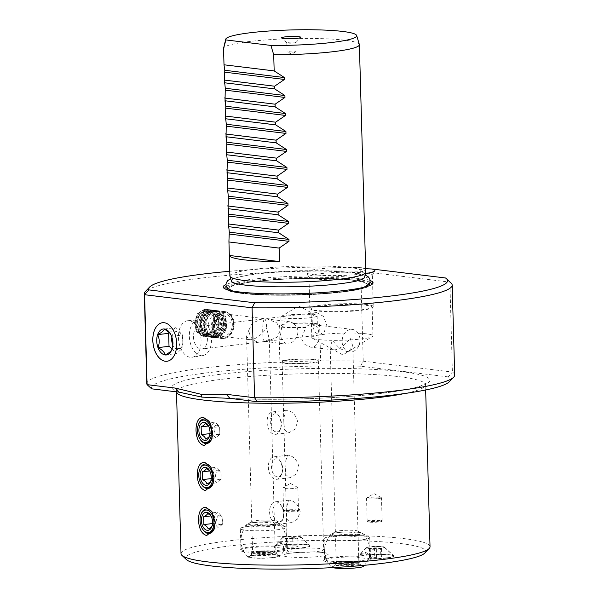 <?xml version="1.0" encoding="UTF-8"?>
<svg xmlns="http://www.w3.org/2000/svg" width="599" height="599" viewBox="0 0 599 599"><rect width="100%" height="100%" fill="white"/><g stroke="black" fill="none" stroke-linecap="round" stroke-linejoin="round"><path stroke-width="0.45" stroke-dasharray="3 2.25" d="M274.934 546.071C280.422 540.605 284.083 541.054 285.91 547.411L287.183 548.437A18.12 2.111 178.4 0 0 303.191 547.621A18.12 2.111 178.4 0 0 310.02 545.509A18.12 2.111 178.4 0 0 298.991 544.117A18.12 2.111 178.4 0 0 280.901 544.903A18.12 2.111 178.4 0 0 274.05 546.52A18.12 2.111 178.4 0 0 273.945 546.82L274.934 546.071A22.874 2.666 -1.6 0 0 249.761 546.992A22.874 2.666 178.4 0 0 241.112 549.028L240.244 549.942A23.78 2.778 -1.6 0 0 263.934 552.383A23.78 2.778 -1.6 0 0 287.453 548.624A23.78 2.778 -1.6 0 0 287.183 548.437M240.386 528.662A22.874 2.666 178.4 0 0 253.257 530.699A22.874 2.666 178.4 0 0 277.322 529.741A22.874 2.666 -1.6 0 0 286.12 527.39A22.874 2.666 -1.6 0 0 285.626 526.858A22.874 2.666 -1.6 0 0 249.177 526.311A22.874 2.666 178.4 0 0 240.85 528.108A22.874 2.666 178.4 0 0 240.386 528.662L240.963 549.35A22.874 2.666 178.4 0 1 241.112 549.028M240.963 549.35A22.874 2.666 178.4 0 0 253.841 551.387A22.874 2.666 178.4 0 0 277.899 550.429A22.874 2.666 -1.6 0 0 286.696 548.07A22.874 2.666 -1.6 0 0 286.524 547.763A22.874 2.666 -1.6 0 0 285.91 547.411M297.366 537.947A9.06 1.056 178.4 0 1 284.66 538.119A9.06 1.056 178.4 0 1 282.735 537.52A9.06 1.056 178.4 0 1 282.795 537.393A9.06 1.056 178.4 0 1 286.225 536.592A9.06 1.056 178.4 0 1 298.931 536.419A9.06 1.056 178.4 0 1 300.78 536.891A9.06 1.056 178.4 0 1 300.848 537.018A9.06 1.056 178.4 0 1 297.366 537.947M282.803 537.625A9.06 1.056 -1.6 0 1 289.347 536.547A9.06 1.056 -1.6 0 1 298.938 536.644A9.06 1.056 178.4 0 1 300.788 537.116A9.06 1.056 178.4 0 1 300.855 537.243A9.06 1.056 178.4 0 1 294.76 538.411A9.06 1.056 178.4 0 1 284.667 538.344A9.06 1.056 -1.6 0 1 282.743 537.745A9.06 1.056 -1.6 0 1 282.803 537.625L274.057 546.745A18.12 2.111 -1.6 0 0 274.484 547.486C277.434 544.528 279.651 543.158 281.133 543.39C282.863 543.555 283.664 545.292 283.522 548.587A20.576 2.403 178.4 0 0 280.07 547.913A20.576 2.403 178.4 0 0 274.484 547.486M424.848 553.027A120.025 14.002 -1.6 0 0 400.222 543.48A120.025 14.002 -1.6 0 0 259.816 543.023A120.025 14.002 -1.6 0 0 186.551 559.683M273.945 546.82A23.78 2.778 -1.6 0 0 240.244 549.942M386.789 557.819A18.12 2.111 -1.6 0 0 393.625 555.707A18.12 2.111 -1.6 0 0 382.589 554.315A18.12 2.111 -1.6 0 0 364.499 555.101A18.12 2.111 -1.6 0 0 357.655 556.711A18.12 2.111 -1.6 0 0 357.543 557.018A23.78 2.778 -1.6 0 0 323.842 560.14A23.78 2.778 -1.6 0 0 347.532 562.581A23.78 2.778 -1.6 0 0 371.051 558.822A23.78 2.778 -1.6 0 0 370.781 558.627A18.12 2.111 -1.6 0 0 386.789 557.819M430.037 546.737A124.555 14.533 -1.6 0 0 403.659 538.561A124.555 14.533 -1.6 0 0 264.818 537.595A124.555 14.533 -1.6 0 0 181.018 553.686M198.613 424.099A12.339 7.51 -96.8 0 0 197.677 430.352A12.339 7.51 -96.8 0 0 200.478 439.823M211.754 438.895A12.339 7.51 -96.8 0 0 211.926 438.461A12.339 7.51 -96.8 0 0 212.862 432.208A12.339 7.51 -96.8 0 0 210.062 422.737A12.339 7.51 -96.8 0 0 209.755 422.302M209.553 436.042L209.493 427.873L208.445 425.867M219.818 434.462L215.745 437.847L211.462 433.444L211.237 425.657L215.311 422.273L219.601 426.675L219.818 434.462L209.71 435.668M205.644 439.052L215.745 437.847M216.823 425.215A4.71 2.868 83.2 0 1 219.855 430.247A4.71 2.868 83.2 0 1 217.085 434.567A4.71 2.868 83.2 0 1 214.06 429.535A4.71 2.868 83.2 0 1 216.823 425.215M210.002 433.616L211.462 433.444M208.504 425.979L211.237 425.657M205.202 423.471L215.311 422.273M209.493 427.873L219.601 426.675M199.871 469.062A12.339 7.51 -96.8 0 0 198.935 475.321A12.339 7.51 -96.8 0 0 201.736 484.786M213.012 483.865A12.339 7.51 -96.8 0 0 213.184 483.43A12.339 7.51 -96.8 0 0 214.12 477.171A12.339 7.51 -96.8 0 0 211.32 467.707A12.339 7.51 -96.8 0 0 211.013 467.265M210.811 481.012L210.751 472.843L209.702 470.829M221.076 479.432L217.003 482.816L212.712 478.414L212.495 470.627L216.568 467.242L220.859 471.645L221.076 479.432L210.968 480.63M206.895 484.014L217.003 482.816M218.081 470.185A4.71 2.868 83.2 0 1 221.106 475.209A4.71 2.868 83.2 0 1 218.343 479.529A4.71 2.868 83.2 0 1 215.318 474.505A4.71 2.868 83.2 0 1 218.081 470.185M211.252 478.586L212.712 478.414M209.762 470.949L212.495 470.627M206.46 468.44L216.568 467.242M210.751 472.843L220.859 471.645M201.122 514.032A12.339 7.51 -96.8 0 0 200.186 520.284A12.339 7.51 -96.8 0 0 202.994 529.756M214.27 528.835A12.339 7.51 -96.8 0 0 214.442 528.393A12.339 7.51 -96.8 0 0 215.378 522.141A12.339 7.51 -96.8 0 0 212.57 512.669A12.339 7.51 -96.8 0 0 212.271 512.235M212.068 525.974L212.009 517.813L210.953 515.799M222.334 524.402L218.261 527.786L213.97 523.376L213.753 515.589L217.826 512.205L222.117 516.608L222.334 524.402L212.226 525.6M208.153 528.984L218.261 527.786M219.339 515.155A4.71 2.868 83.2 0 1 222.364 520.179A4.71 2.868 83.2 0 1 219.601 524.499A4.71 2.868 83.2 0 1 216.576 519.475A4.71 2.868 83.2 0 1 219.339 515.155M212.51 523.556L213.97 523.376M211.02 515.919L213.753 515.589M207.718 513.403L217.826 512.205M212.009 517.813L222.117 516.608M449.317 381.735A149.465 17.438 -1.6 0 0 448.254 376.898L452.395 372.069L363.226 361.19A153.995 17.97 -1.6 0 0 146.815 383.637M365.63 268.704L357.723 267.266L360.71 271.257L363.226 361.19L360.486 366.199L448.254 376.898M360.486 366.199A149.465 17.438 -1.6 0 0 151.659 388.826M454.693 375.041A153.995 17.97 -1.6 0 0 452.395 372.069L449.886 282.129L445.491 277.973M178.442 337.634A18.404 11.201 -96.8 0 0 192.204 357.259A18.404 11.201 -96.8 0 0 201.092 340.397A18.404 11.201 -96.8 0 0 187.861 320.712A18.404 11.201 -96.8 0 0 178.442 337.634M198.576 319.866A17.985 10.947 83.2 0 0 189.374 336.398A17.985 10.947 -96.8 0 0 202.814 355.574A17.985 10.947 -96.8 0 0 211.499 339.101A17.985 10.947 83.2 0 0 198.576 319.866L187.861 320.712M167.316 361.212L167.353 361.204A19.4 11.808 -96.8 0 0 167.353 361.204A19.4 11.808 -96.8 0 0 176.72 343.437A19.4 11.808 -96.8 0 0 162.778 322.689A19.4 11.808 -96.8 0 0 162.763 322.696M193.47 336.9A11.321 6.896 -96.8 0 0 201.773 348.992A11.321 6.896 -96.8 0 0 207.404 338.6A11.321 6.896 -96.8 0 0 199.1 326.507A11.321 6.896 -96.8 0 0 193.47 336.9M264.354 318.878C263.163 320.824 262.617 325.205 262.714 332.033C262.894 338.195 263.65 341.31 264.983 341.363C255.721 343.721 250.315 340.045 248.78 330.334L252.389 322.973L262.018 319.035L264.354 318.878C265.679 318.938 266.435 322.045 266.622 328.215L269.31 339.319L264.983 341.363L267.311 341.213L276.948 337.267L280.557 329.914L276.768 322.846L267.349 319.042L224.797 313.854A11.321 8.888 -83 0 1 232.337 325.1A11.321 8.888 -83 0 1 223.741 336.331A11.321 8.888 -83 0 1 222.057 336.331A11.321 8.888 -83 0 1 214.517 325.085A11.321 8.888 -83 0 1 223.113 313.854A11.321 8.888 -83 0 1 224.797 313.854M312.588 322.756L314.235 331.674L319.207 335.051L324.486 331.404L326.522 324.456L323.363 316.332L316.542 312.558L313.232 316.002L312.588 322.756M285.656 344.088L287.273 344.081C296.228 343.347 302.997 328.784 292.776 323.303L294.266 323.482L289.804 321.783L288.037 321.768L283.567 324.755L282.077 324.568L280.31 336.413L285.656 344.088L264.983 341.363M248.78 330.334L246.571 336.481L249.483 339.678L251.048 339.663C256.028 338.974 261.224 335.163 266.622 328.215M350.22 338.413L352.811 346.042L348.581 351.561L346.769 351.546L339.626 348.408L332.378 340.531L330.176 346.679L333.089 349.876L334.646 349.861C339.611 349.187 344.807 345.368 350.22 338.413M314.932 326.006L316.422 326.185C320.435 330.918 320.068 346.267 312.356 347.143L310.596 347.135L304.898 344.432L301.349 338.967L305.722 327.458L304.232 327.271L310.334 324.486L311.937 324.478L314.932 326.006A18.12 2.111 -1.6 0 0 317.358 324.875A18.12 2.111 -1.6 0 0 313.524 323.685A18.12 2.111 178.4 0 0 294.266 323.482M349.681 351.898A11.321 8.888 97 0 1 342.141 340.651A11.321 8.888 97 0 1 350.737 329.42A11.321 8.888 -83 0 1 352.422 329.42A11.321 8.888 -83 0 1 359.962 340.666A11.321 8.888 -83 0 1 351.366 351.898A11.321 8.888 97 0 1 349.681 351.898L346.769 351.546M322.756 305.842A30.571 3.564 -1.6 0 0 311.008 308.987A30.571 3.564 -1.6 0 0 311.615 309.668A30.571 3.564 -1.6 0 0 360.381 310.432A30.571 3.564 -1.6 0 0 371.56 307.998A30.571 3.564 -1.6 0 0 372.129 307.28A30.571 3.564 -1.6 0 0 354.922 304.554A30.571 3.564 -1.6 0 0 322.756 305.842M312.416 338.225L342.875 354.922L372.353 336.548A30.571 3.564 -1.6 0 1 361.175 338.982A30.571 3.564 178.4 0 1 312.416 338.225A30.571 3.564 178.4 0 1 311.802 337.544A30.571 3.564 178.4 0 1 323.557 334.392A30.571 3.564 -1.6 0 1 355.724 333.111A30.571 3.564 -1.6 0 1 372.93 335.837L372.129 307.28M371.56 307.998L372.653 307.317A31.702 3.699 -1.6 0 1 361.055 309.84A31.702 3.699 178.4 0 1 310.492 309.054A31.702 3.699 178.4 0 1 309.855 308.343A31.702 3.699 178.4 0 1 322.045 305.078A31.702 3.699 -1.6 0 1 355.402 303.753A31.702 3.699 -1.6 0 1 373.244 306.576L372.361 275.098A31.702 3.699 -1.6 0 0 367.337 273.249M372.653 307.317A31.702 3.699 -1.6 0 0 373.244 306.576M372.353 336.548A30.571 3.564 -1.6 0 0 372.93 335.837M309.855 308.343L308.979 276.873A31.702 3.699 178.4 0 0 309.054 277.12A31.702 3.699 178.4 0 0 327.795 279.718A31.702 3.699 178.4 0 0 360.179 278.363A31.702 3.699 -1.6 0 0 372.301 275.353A31.702 3.699 -1.6 0 0 372.361 275.098M365.577 273.009A31.702 3.699 -1.6 0 0 321.161 273.608A31.702 3.699 178.4 0 0 308.979 276.873M361.631 267.746A34.323 4.006 -1.6 0 0 319.432 268.914A34.323 4.006 -1.6 0 0 306.321 272.717A34.323 4.006 -1.6 0 0 326.605 275.533A34.323 4.006 -1.6 0 0 361.661 274.065A34.323 4.006 -1.6 0 0 365.442 273.556M357.723 267.266A149.465 17.438 -1.6 0 0 229.769 271.28M370.175 280.519A74.957 8.745 -1.6 0 0 357.176 277.899A74.957 8.745 178.4 0 0 283.544 276.731A74.957 8.745 178.4 0 0 225.928 284.547M243.598 283.252C268.509 278.46 327.219 276.813 352.407 280.205A68.84 8.034 178.4 0 1 352.459 280.212A68.84 8.034 178.4 0 1 350.827 290.365A68.84 8.034 178.4 0 1 340.524 291.81A68.84 8.034 178.4 0 1 245.8 293.3A68.84 8.034 178.4 0 1 243.928 293.083A68.84 8.034 178.4 0 1 243.598 283.252A68.84 8.034 178.4 0 1 255.81 281.478A68.84 8.034 178.4 0 1 352.407 280.205L352.459 280.212M231.394 281.096A66.624 7.772 178.4 0 1 256.964 273.99A66.624 7.772 178.4 0 1 350.445 272.755A66.624 7.772 178.4 0 1 364.529 277.374M361.676 279.493A66.624 7.772 178.4 0 1 338.944 283.986A66.624 7.772 178.4 0 1 245.463 285.221A66.624 7.772 178.4 0 1 234.486 283.095M229.904 276.012A67.942 7.929 178.4 0 1 275.607 267.236A67.942 7.929 178.4 0 1 351.343 267.76A67.942 7.929 -1.6 0 1 365.734 272.216M359.333 44.438A67.942 7.929 -1.6 0 0 344.987 40.23A67.942 7.929 178.4 0 0 270.269 39.631A67.942 7.929 178.4 0 0 223.577 48.227M295.876 42.522A4.53 0.532 -1.6 0 1 295.846 42.589A4.53 0.532 -1.6 0 1 292.574 43.128A4.53 0.532 -1.6 0 1 287.782 43.076A4.53 0.532 178.4 0 1 286.854 42.836A4.53 0.532 178.4 0 1 286.824 42.776A4.53 0.532 178.4 0 1 289.871 42.192A4.53 0.532 178.4 0 1 294.918 42.222A4.53 0.532 -1.6 0 1 295.876 42.522L296.131 51.507A4.53 0.532 -1.6 0 0 295.172 51.207A4.53 0.532 178.4 0 0 290.118 51.17A4.53 0.532 178.4 0 0 287.078 51.761A4.53 0.532 178.4 0 0 287.176 51.866A4.53 0.532 178.4 0 0 288.037 52.053A4.53 0.532 -1.6 0 0 292.634 52.12A4.53 0.532 -1.6 0 0 296.041 51.619A4.53 0.532 -1.6 0 0 296.131 51.507M451.054 283.028A153.995 17.97 -1.6 0 0 449.886 282.129L360.71 271.257A153.995 17.97 -1.6 0 0 145.31 291.563M204.379 309.324L197.445 313.704L194.428 322.846L196.652 331.951L203.121 336.309L205.128 336.309L212.398 331.966L215.812 322.876L213.326 313.734L206.415 309.331L204.379 309.324M205.494 309.458A13.59 10.662 -83 0 1 207.516 309.466A13.59 10.662 -83 0 1 216.561 322.958A13.59 10.662 -83 0 1 206.243 336.443A13.59 10.662 -83 0 1 204.222 336.436A13.59 10.662 -83 0 1 195.177 322.943A13.59 10.662 -83 0 1 205.494 309.458M204.963 310.289A12.684 9.951 -83 0 1 215.303 321.7A12.684 9.951 -83 0 1 205.659 335.477A12.684 9.951 -83 0 1 195.319 324.066A12.684 9.951 -83 0 1 204.963 310.289M205.637 334.549A11.755 9.225 -83 0 1 196.053 323.984A11.755 9.225 -83 0 1 204.985 311.218A11.755 9.225 97 0 1 214.569 321.783A11.755 9.225 97 0 1 205.637 334.549M206.954 311.697A11.299 8.865 97 0 1 214.479 322.928A11.299 8.865 97 0 1 205.906 334.137A11.299 8.865 -83 0 1 204.222 334.137A11.299 8.865 -83 0 1 196.697 322.906A11.299 8.865 -83 0 1 205.277 311.697A11.299 8.865 97 0 1 206.954 311.697L210.751 312.161A11.299 8.865 97 0 0 209.066 312.161A11.299 8.865 -83 0 0 200.485 323.37A11.299 8.865 -83 0 0 208.01 334.594A11.299 8.865 -83 0 0 209.695 334.601A11.299 8.865 97 0 0 218.276 323.385A11.299 8.865 97 0 0 210.751 312.161M209.373 312.992A10.497 8.236 97 0 0 206.565 313.951A10.497 8.236 97 0 0 204.386 331.853A10.497 8.236 97 0 0 209.957 333.838A10.497 8.236 97 0 0 217.939 322.434A10.497 8.236 97 0 0 209.373 312.992M292.776 323.303A20.381 2.381 178.4 0 1 315.306 323.467A20.381 2.381 -1.6 0 1 319.626 324.808L320.63 360.785A20.381 2.381 -1.6 0 0 316.309 359.445A20.381 2.381 178.4 0 0 293.592 359.288A20.381 2.381 178.4 0 0 279.883 361.923A20.381 2.381 178.4 0 0 284.196 363.256A20.381 2.381 -1.6 0 0 306.913 363.413A20.381 2.381 -1.6 0 0 320.63 360.785M305.722 327.458A20.381 2.381 -1.6 0 1 283.192 327.286A20.381 2.381 178.4 0 1 278.872 325.946A20.381 2.381 178.4 0 1 282.077 324.568M316.422 326.185A20.381 2.381 -1.6 0 0 319.626 324.808M280.886 316.893A18.12 2.111 178.4 0 1 281.253 316.452L298.706 305.999L316.714 315.456A18.12 2.111 -1.6 0 1 317.111 315.875A18.12 2.111 -1.6 0 1 304.921 318.219A18.12 2.111 -1.6 0 1 284.727 318.076A18.12 2.111 178.4 0 1 280.886 316.893L281.141 325.886A18.12 2.111 178.4 0 0 284.974 327.069A18.12 2.111 -1.6 0 0 304.232 327.271M281.141 325.886A18.12 2.111 178.4 0 1 283.567 324.755M282.144 361.856A18.12 2.111 178.4 0 0 285.978 363.046A18.12 2.111 -1.6 0 0 306.179 363.189A18.12 2.111 -1.6 0 0 318.361 360.845A18.12 2.111 -1.6 0 0 314.527 359.655A18.12 2.111 178.4 0 0 294.334 359.512A18.12 2.111 178.4 0 0 282.144 361.856L283.836 422.512L284.585 429.453L287.924 432.748L289.01 432.74L294.828 429.251L297.71 421.981C296.011 415.272 292.537 411.363 287.295 410.263L286.337 410.248L283.716 418.117M298.968 466.95C297.269 460.234 293.795 456.326 288.553 455.225L287.595 455.218L284.974 463.079L285.843 474.423L289.182 477.71L290.26 477.71L296.086 474.213L298.968 466.95M300.226 511.913C298.519 505.204 295.052 501.296 289.811 500.195L288.853 500.187L286.225 508.049L287.101 519.385L290.44 522.68L291.518 522.672L297.336 519.183L300.226 511.913M269.595 512.197A11.321 6.896 -96.8 0 0 276.88 524.29A11.321 6.896 -96.8 0 0 277.899 524.29A11.321 6.896 -96.8 0 0 282.676 519.633A11.321 6.896 -96.8 0 0 283.529 513.897A11.321 6.896 -96.8 0 0 280.961 505.212A11.321 6.896 -96.8 0 0 276.251 501.805A11.321 6.896 -96.8 0 0 275.233 501.805A11.321 6.896 -96.8 0 0 269.595 512.197M278.602 521.826A9.06 5.511 83.2 0 1 272.777 512.152A9.06 5.511 83.2 0 1 278.101 503.841A9.06 5.511 83.2 0 1 281.867 506.567A9.06 5.511 83.2 0 1 283.237 518.105A9.06 5.511 83.2 0 1 278.602 521.826M268.345 467.227A11.321 6.896 -96.8 0 0 275.622 479.32A11.321 6.896 -96.8 0 0 276.641 479.327A11.321 6.896 -96.8 0 0 281.418 474.67A11.321 6.896 -96.8 0 0 282.279 468.927A11.321 6.896 -96.8 0 0 279.703 460.242A11.321 6.896 -96.8 0 0 274.993 456.835A11.321 6.896 -96.8 0 0 273.975 456.835A11.321 6.896 -96.8 0 0 268.345 467.227M277.344 476.864A9.06 5.511 83.2 0 1 271.519 467.19A9.06 5.511 83.2 0 1 276.843 458.871A9.06 5.511 83.2 0 1 280.609 461.597A9.06 5.511 83.2 0 1 281.979 473.135A9.06 5.511 83.2 0 1 277.344 476.864M267.087 422.265A11.321 6.896 -96.8 0 0 274.364 434.357A11.321 6.896 -96.8 0 0 275.39 434.357A11.321 6.896 -96.8 0 0 280.16 429.7A11.321 6.896 -96.8 0 0 281.021 423.965A11.321 6.896 -96.8 0 0 278.445 415.279A11.321 6.896 -96.8 0 0 273.736 411.872A11.321 6.896 -96.8 0 0 272.717 411.865A11.321 6.896 -96.8 0 0 267.087 422.265M276.087 431.894A9.06 5.511 83.2 0 1 270.261 422.22A9.06 5.511 83.2 0 1 275.585 413.909A9.06 5.511 83.2 0 1 279.351 416.634A9.06 5.511 83.2 0 1 280.721 428.173A9.06 5.511 83.2 0 1 276.087 431.894M281.253 316.452A18.12 2.111 178.4 0 1 294.858 314.438A18.12 2.111 178.4 0 1 313.27 314.692A18.12 2.111 -1.6 0 1 316.714 315.456M269.31 339.319L274.387 521.093A11.321 1.318 -1.6 0 1 270.037 522.253A11.321 1.318 178.4 0 1 258.124 522.732A11.321 1.318 178.4 0 1 251.745 521.722A11.321 1.318 178.4 0 1 251.977 521.444A11.321 1.318 178.4 0 1 256.102 520.553A11.321 1.318 -1.6 0 1 274.14 520.831L285.626 526.858M357.985 531.283A11.321 1.318 178.4 0 0 357.738 531.021A11.321 1.318 178.4 0 0 339.7 530.751A11.321 1.318 -1.6 0 0 335.575 531.642A11.321 1.318 -1.6 0 0 335.35 531.919A11.321 1.318 -1.6 0 0 341.722 532.93A11.321 1.318 -1.6 0 0 353.635 532.451A11.321 1.318 178.4 0 0 357.985 531.283L352.811 346.042M332.782 536.509A22.874 2.666 178.4 0 1 369.224 537.056A22.874 2.666 178.4 0 1 369.718 537.58A22.874 2.666 178.4 0 1 360.927 539.939A22.874 2.666 -1.6 0 1 336.863 540.897A22.874 2.666 -1.6 0 1 323.984 538.86A22.874 2.666 -1.6 0 1 324.448 538.306A22.874 2.666 -1.6 0 1 332.782 536.509M370.294 558.268A22.874 2.666 178.4 0 0 370.13 557.961A22.874 2.666 178.4 0 0 369.508 557.609C367.584 551.237 363.922 550.788 358.531 556.269A22.874 2.666 178.4 0 0 333.358 557.19A22.874 2.666 -1.6 0 0 324.718 559.226A22.874 2.666 -1.6 0 0 324.568 559.548A22.874 2.666 -1.6 0 0 337.439 561.585A22.874 2.666 -1.6 0 0 361.504 560.627A22.874 2.666 178.4 0 0 370.294 558.268L369.718 537.58M369.823 546.79A9.06 1.056 -1.6 0 0 366.401 547.591A9.06 1.056 -1.6 0 0 366.341 547.718A9.06 1.056 -1.6 0 0 368.258 548.31A9.06 1.056 -1.6 0 0 380.964 548.145A9.06 1.056 -1.6 0 0 384.446 547.216A9.06 1.056 -1.6 0 0 384.386 547.089A9.06 1.056 -1.6 0 0 382.529 546.617A9.06 1.056 -1.6 0 0 369.823 546.79M357.543 557.018L358.531 556.269M369.508 557.609L370.781 558.627M384.453 547.441A9.06 1.056 178.4 0 0 384.386 547.314A9.06 1.056 178.4 0 0 382.536 546.842A9.06 1.056 -1.6 0 0 372.945 546.737A9.06 1.056 -1.6 0 0 366.401 547.815A9.06 1.056 -1.6 0 0 366.348 547.943A9.06 1.056 -1.6 0 0 368.265 548.542A9.06 1.056 178.4 0 0 378.358 548.609A9.06 1.056 178.4 0 0 384.453 547.441L384.446 547.216M366.401 547.815L357.663 556.935A18.12 2.111 -1.6 0 1 370.744 554.786A18.12 2.111 -1.6 0 1 389.927 554.988A18.12 2.111 178.4 0 1 393.633 555.932A18.12 2.111 178.4 0 1 385.883 558.148A18.12 2.111 178.4 0 1 367.12 558.785A20.576 2.403 -1.6 0 0 363.668 558.103A20.576 2.403 -1.6 0 0 358.082 557.684C361.055 554.711 363.271 553.341 364.731 553.588C366.453 553.723 367.247 555.46 367.12 558.785M331.928 533.904A14.93 1.745 -1.6 0 1 342.808 532.152A14.93 1.745 -1.6 0 1 358.487 532.331A14.93 1.745 178.4 0 1 361.504 533.08A14.93 1.745 178.4 0 1 352.541 535.169A14.93 1.745 178.4 0 1 334.968 535.124A14.93 1.745 -1.6 0 1 331.928 533.904A22.65 22.65 0 0 0 331.771 567.216A15.993 1.864 -1.6 0 0 332.655 567.612M331.771 567.216A15.993 1.864 -1.6 0 1 341.535 564.992A15.993 1.864 -1.6 0 1 360.246 565.052A15.993 1.864 178.4 0 1 363.526 566.325M357.663 556.935A18.12 2.111 -1.6 0 0 358.082 557.684M380.799 556.074L374.742 555.954L369.59 556.568L370.504 557.295L376.561 557.414L381.713 556.8L380.799 556.074L380.575 547.98L374.517 547.86L369.366 548.474L370.272 549.201L376.337 549.32L381.481 548.706L380.575 547.98M374.742 555.954L374.517 547.86M369.59 556.568L369.366 548.474M370.504 557.295L370.272 549.201M376.561 557.414L376.337 549.32M381.713 556.8L381.481 548.706M358.322 532.346A14.72 1.715 -1.6 0 0 340.517 532.339A14.72 1.715 -1.6 0 0 332.325 534.48A14.72 1.715 -1.6 0 0 335.126 535.102A14.72 1.715 178.4 0 0 350.093 535.304A14.72 1.715 178.4 0 0 361.145 533.672A14.72 1.715 178.4 0 0 358.322 532.346M358.846 562.012A11.321 1.318 178.4 0 1 351.224 563.479A11.321 1.318 178.4 0 1 338.607 563.389A11.321 1.318 -1.6 0 1 336.204 562.648A11.321 1.318 -1.6 0 1 336.436 562.371A11.321 1.318 -1.6 0 1 344.934 561.113A11.321 1.318 -1.6 0 1 356.442 561.27A11.321 1.318 178.4 0 1 358.599 561.75A11.321 1.318 178.4 0 1 358.846 562.012L358.097 535.356A11.321 1.318 178.4 0 0 355.701 534.615A11.321 1.318 -1.6 0 0 343.077 534.525A11.321 1.318 -1.6 0 0 335.462 535.985A11.321 1.318 -1.6 0 0 335.702 536.247A11.321 1.318 -1.6 0 0 337.858 536.734A11.321 1.318 178.4 0 0 349.367 536.891A11.321 1.318 178.4 0 0 357.873 535.633L361.145 533.672M357.318 561.795A12.414 1.445 -1.6 0 0 344.702 561.622A12.414 1.445 -1.6 0 0 335.388 563A12.414 1.445 -1.6 0 0 335.133 563.3A12.414 1.445 -1.6 0 0 337.761 564.116A12.414 1.445 178.4 0 0 351.598 564.213A12.414 1.445 178.4 0 0 359.954 562.611A12.414 1.445 178.4 0 0 359.685 562.319A12.414 1.445 178.4 0 0 357.318 561.795M335.17 564.61A12.414 1.445 -1.6 0 1 335.253 564.438A12.414 1.445 -1.6 0 1 344.215 562.955A12.414 1.445 -1.6 0 1 357.356 563.097A12.414 1.445 178.4 0 1 359.894 563.749A12.414 1.445 178.4 0 1 359.984 563.914A12.414 1.445 178.4 0 1 351.635 565.516A12.414 1.445 178.4 0 1 337.799 565.419A12.414 1.445 -1.6 0 1 335.17 564.61L335.133 563.3M359.243 565.171A14.72 1.715 -1.6 0 0 343.661 565.007A14.72 1.715 -1.6 0 0 333.022 566.759A14.72 1.715 -1.6 0 0 336.046 567.927A14.72 1.715 178.4 0 0 353.268 567.987A14.72 1.715 178.4 0 0 362.253 565.943A14.72 1.715 178.4 0 0 359.243 565.171M164.425 329.001L175.44 327.69L182.583 335.036L182.95 348.012L176.166 353.657L172.1 348.813M169.584 332.722L175.44 327.69M171.868 349.509L171.935 349.322C173.65 344.777 173.523 340.449 171.569 336.339L170.191 333.448M171.569 336.339L182.583 335.036M165.152 354.96L176.166 353.657M171.935 349.322L182.95 348.012M171.876 337.222A9.06 5.511 83.2 0 1 177.027 331.509A9.06 5.511 83.2 0 1 182.852 341.175A9.06 5.511 83.2 0 1 177.529 349.494A9.06 5.511 83.2 0 1 172.789 344.949M300.788 537.116L310.027 545.734A18.12 2.111 178.4 0 0 306.329 544.791A18.12 2.111 -1.6 0 0 287.146 544.588A18.12 2.111 -1.6 0 0 274.057 546.745M279.928 556.134A15.993 1.864 178.4 0 0 276.641 554.861A15.993 1.864 -1.6 0 0 257.937 554.801A15.993 1.864 -1.6 0 0 248.173 557.018A15.993 1.864 -1.6 0 0 251.445 557.849A15.993 1.864 178.4 0 0 268.367 558.036A15.993 1.864 178.4 0 0 279.928 556.134A22.65 22.65 0 0 0 277.906 522.882A14.93 1.745 178.4 0 1 268.944 524.971A14.93 1.745 178.4 0 1 251.363 524.926A14.93 1.745 -1.6 0 1 248.33 523.706A22.65 22.65 0 0 0 248.173 557.018M277.906 522.882A14.93 1.745 178.4 0 0 274.889 522.133A14.93 1.745 -1.6 0 0 259.202 521.954A14.93 1.745 -1.6 0 0 248.33 523.706M310.027 545.734A18.12 2.111 178.4 0 1 302.285 547.95A18.12 2.111 178.4 0 1 283.522 548.587M297.201 545.876L298.107 546.61L292.963 547.216L286.899 547.097L285.993 546.37L291.144 545.756L297.201 545.876L296.977 537.782L297.883 538.516L292.731 539.122L286.674 539.003L285.768 538.276L290.919 537.662L296.977 537.782M298.107 546.61L297.883 538.516M291.144 545.756L290.919 537.662M285.993 546.37L285.768 538.276M286.899 547.097L286.674 539.003M292.963 547.216L292.731 539.122M275.637 554.981A14.72 1.715 -1.6 0 0 260.056 554.809A14.72 1.715 -1.6 0 0 249.424 556.561A14.72 1.715 -1.6 0 0 252.449 557.729A14.72 1.715 178.4 0 0 269.662 557.789A14.72 1.715 178.4 0 0 278.647 555.745A14.72 1.715 178.4 0 0 275.637 554.981M276.296 553.551A12.414 1.445 178.4 0 0 273.758 552.899A12.414 1.445 -1.6 0 0 260.617 552.765A12.414 1.445 -1.6 0 0 251.655 554.24A12.414 1.445 -1.6 0 0 251.573 554.412A12.414 1.445 -1.6 0 0 254.201 555.228A12.414 1.445 178.4 0 0 268.038 555.318A12.414 1.445 178.4 0 0 276.386 553.716A12.414 1.445 178.4 0 0 276.296 553.551L278.647 555.745M274.499 525.158A11.321 1.318 178.4 0 1 274.267 525.435A11.321 1.318 178.4 0 1 265.769 526.693A11.321 1.318 178.4 0 1 254.261 526.536A11.321 1.318 -1.6 0 1 252.104 526.057A11.321 1.318 -1.6 0 1 251.865 525.795A11.321 1.318 -1.6 0 1 259.479 524.327A11.321 1.318 -1.6 0 1 272.103 524.417A11.321 1.318 178.4 0 1 274.499 525.158L275.241 551.814A11.321 1.318 178.4 0 0 275.001 551.552A11.321 1.318 178.4 0 0 272.844 551.073A11.321 1.318 -1.6 0 0 261.336 550.915A11.321 1.318 -1.6 0 0 252.838 552.173L251.79 552.802A12.414 1.445 -1.6 0 1 261.104 551.424A12.414 1.445 -1.6 0 1 273.721 551.597A12.414 1.445 178.4 0 1 276.087 552.121A12.414 1.445 178.4 0 1 276.349 552.413A12.414 1.445 178.4 0 1 268 554.015A12.414 1.445 178.4 0 1 254.163 553.918A12.414 1.445 -1.6 0 1 251.535 553.102L251.573 554.412M252.838 552.173A11.321 1.318 -1.6 0 0 252.606 552.45A11.321 1.318 -1.6 0 0 255.002 553.191A11.321 1.318 178.4 0 0 267.626 553.281A11.321 1.318 178.4 0 0 275.241 551.814M274.724 522.156A14.72 1.715 -1.6 0 0 256.919 522.141A14.72 1.715 -1.6 0 0 248.727 524.282A14.72 1.715 -1.6 0 0 251.528 524.904A14.72 1.715 178.4 0 0 266.488 525.106A14.72 1.715 178.4 0 0 277.539 523.474A14.72 1.715 178.4 0 0 274.724 522.156M223.075 312.498A12.684 9.951 -83 0 1 233.415 323.909A12.684 9.951 -83 0 1 223.779 337.686A12.684 9.951 -83 0 1 213.431 326.275A12.684 9.951 -83 0 1 223.075 312.498M222.491 311.532A13.59 10.662 -83 0 1 224.513 311.54A13.59 10.662 -83 0 1 233.558 325.032A13.59 10.662 -83 0 1 223.247 338.517A13.59 10.662 -83 0 1 221.218 338.51A13.59 10.662 -83 0 1 212.173 325.017A13.59 10.662 -83 0 1 222.491 311.532M225.067 311.607A13.59 10.662 -83 0 0 223.045 311.6A13.59 10.662 97 0 0 212.735 325.085A13.59 10.662 97 0 0 221.78 338.577A13.59 10.662 97 0 0 223.801 338.585A13.59 10.662 -83 0 0 234.119 325.1A13.59 10.662 -83 0 0 225.067 311.607L224.513 311.54M207.658 309.728A13.59 10.662 -83 0 1 209.68 309.728A13.59 10.662 -83 0 1 215.116 312.543A13.59 10.662 -83 0 1 212.346 335.275A13.59 10.662 -83 0 1 208.407 336.705A13.59 10.662 -83 0 1 206.385 336.705A13.59 10.662 -83 0 1 197.341 323.205A13.59 10.662 -83 0 1 207.658 309.728M209.568 336.039A12.774 10.026 97 0 0 213.266 334.699A12.774 10.026 97 0 0 215.872 313.329A12.774 10.026 97 0 0 208.856 310.679A12.774 10.026 -83 0 0 199.153 324.553A12.774 10.026 -83 0 0 209.568 336.039M216.014 310.746A13.59 10.662 -83 0 1 218.036 310.746A13.59 10.662 -83 0 1 227.088 324.246A13.59 10.662 -83 0 1 216.771 337.724A13.59 10.662 -83 0 1 214.749 337.724A13.59 10.662 -83 0 1 205.697 324.224A13.59 10.662 -83 0 1 216.014 310.746M216.531 336.893A12.774 10.026 97 0 0 220.23 335.545A12.774 10.026 97 0 0 222.835 314.176A12.774 10.026 97 0 0 215.827 311.525A12.774 10.026 -83 0 0 206.116 325.407A12.774 10.026 -83 0 0 216.531 336.893M209.8 336.878A13.59 10.662 -83 0 1 198.718 324.658A13.59 10.662 -83 0 1 209.051 309.893A13.59 10.662 97 0 1 216.509 312.708A13.59 10.662 97 0 1 213.738 335.447A13.59 10.662 97 0 1 209.8 336.878M210.96 336.211A12.774 10.026 97 0 0 214.659 334.871A12.774 10.026 97 0 0 217.265 313.494A12.774 10.026 97 0 0 210.249 310.851A12.774 10.026 -83 0 0 200.545 324.725A12.774 10.026 -83 0 0 210.96 336.211M211.192 337.042A13.59 10.662 -83 0 1 200.111 324.823A13.59 10.662 -83 0 1 210.444 310.065A13.59 10.662 97 0 1 217.901 312.88A13.59 10.662 97 0 1 215.131 335.62A13.59 10.662 97 0 1 211.192 337.042M212.353 336.376A12.774 10.026 97 0 0 216.052 335.036A12.774 10.026 97 0 0 218.657 313.666A12.774 10.026 97 0 0 211.642 311.016A12.774 10.026 -83 0 0 201.938 324.89A12.774 10.026 -83 0 0 212.353 336.376M212.593 337.215A13.59 10.662 -83 0 1 201.504 324.995A13.59 10.662 -83 0 1 211.836 310.237A13.59 10.662 97 0 1 219.294 313.052A13.59 10.662 97 0 1 216.524 335.784A13.59 10.662 97 0 1 212.593 337.215M213.746 336.548A12.774 10.026 97 0 0 217.444 335.208A12.774 10.026 97 0 0 220.05 313.839A12.774 10.026 97 0 0 213.042 311.188A12.774 10.026 -83 0 0 203.331 325.062A12.774 10.026 -83 0 0 213.746 336.548M213.985 337.387A13.59 10.662 -83 0 1 202.904 325.167A13.59 10.662 -83 0 1 213.229 310.402A13.59 10.662 97 0 1 220.687 313.225A13.59 10.662 97 0 1 217.916 335.957A13.59 10.662 97 0 1 213.985 337.387M215.138 336.72A12.774 10.026 97 0 0 218.837 335.38A12.774 10.026 97 0 0 221.443 314.003A12.774 10.026 97 0 0 214.435 311.36A12.774 10.026 -83 0 0 204.723 325.235A12.774 10.026 -83 0 0 215.138 336.72M215.378 337.551A13.59 10.662 -83 0 1 204.296 325.339A13.59 10.662 -83 0 1 214.622 310.574A13.59 10.662 97 0 1 222.079 313.389A13.59 10.662 97 0 1 219.309 336.129A13.59 10.662 97 0 1 215.378 337.551M216.321 333.636A9.509 7.465 97 0 0 221.458 330.363A9.509 7.465 97 0 0 222.783 319.499A9.509 7.465 97 0 0 217.212 314.752A9.509 7.465 97 0 0 215.797 314.752A9.509 7.465 97 0 0 208.572 324.186A9.509 7.465 97 0 0 214.906 333.636A9.509 7.465 97 0 0 216.321 333.636M219.339 334.002A9.509 7.465 97 0 0 226.564 324.568A9.509 7.465 97 0 0 220.23 315.119A9.509 7.465 97 0 0 218.815 315.119A9.509 7.465 -83 0 0 211.589 324.553A9.509 7.465 -83 0 0 217.924 334.002A9.509 7.465 -83 0 0 219.339 334.002M286.464 510.625A7.473 0.869 178.4 0 1 296.954 510.49A7.473 0.869 178.4 0 1 298.482 510.88A7.473 0.869 178.4 0 1 298.534 510.977A7.473 0.869 178.4 0 1 295.666 511.748A7.473 0.869 178.4 0 1 285.176 511.89A7.473 0.869 178.4 0 1 283.597 511.396A7.473 0.869 178.4 0 1 283.641 511.291A7.473 0.869 178.4 0 1 286.464 510.625M297.785 510.236A6.791 0.794 178.4 0 0 296.4 509.876A6.791 0.794 -1.6 0 0 289.205 509.801A6.791 0.794 -1.6 0 0 284.3 510.61A6.791 0.794 -1.6 0 0 285.693 511.149A6.791 0.794 178.4 0 0 293.645 511.179A6.791 0.794 178.4 0 0 297.785 510.236L298.482 510.88M297.733 487.429L290.29 483.348L283.08 487.841A7.473 0.869 -1.6 0 1 285.813 487.242A7.473 0.869 178.4 0 1 297.733 487.429A7.473 0.869 178.4 0 1 297.883 487.601A7.473 0.869 178.4 0 1 295.007 488.365A7.473 0.869 -1.6 0 1 287.146 488.679A7.473 0.869 -1.6 0 1 282.945 488.013L283.597 511.396M379.264 521.946A7.473 0.869 -1.6 0 0 382.14 521.175A7.473 0.869 -1.6 0 0 382.08 521.078A7.473 0.869 -1.6 0 0 380.552 520.688A7.473 0.869 -1.6 0 0 370.07 520.823A7.473 0.869 -1.6 0 0 367.247 521.489A7.473 0.869 -1.6 0 0 367.194 521.594A7.473 0.869 -1.6 0 0 368.774 522.081A7.473 0.869 -1.6 0 0 379.264 521.946M367.898 520.808A6.791 0.794 -1.6 0 1 372.81 519.999A6.791 0.794 -1.6 0 1 379.998 520.074A6.791 0.794 178.4 0 1 381.391 520.426A6.791 0.794 178.4 0 1 377.243 521.37A6.791 0.794 178.4 0 1 369.291 521.347A6.791 0.794 -1.6 0 1 367.898 520.808L367.247 521.489M378.613 498.563A7.473 0.869 -1.6 0 0 381.481 497.791A7.473 0.869 -1.6 0 0 381.331 497.627A7.473 0.869 -1.6 0 0 369.411 497.44A7.473 0.869 178.4 0 0 366.678 498.039A7.473 0.869 178.4 0 0 366.543 498.211A7.473 0.869 178.4 0 0 370.751 498.877A7.473 0.869 178.4 0 0 378.613 498.563M323.497 552.592A22.65 2.643 -1.6 0 0 291.72 553.012A22.65 2.643 -1.6 0 0 287.812 556.823A22.65 2.643 -1.6 0 0 319.589 556.411A22.65 2.643 -1.6 0 0 323.497 552.592M183.489 393.139L176.001 390.361L176.503 391.858A124.555 14.533 178.4 0 1 176.495 391.806A124.555 14.533 178.4 0 1 260.295 375.715A124.555 14.533 178.4 0 1 399.136 376.681A124.555 14.533 178.4 0 1 425.515 384.85A124.555 14.533 178.4 0 1 404.729 393.513M179.108 392.173A129.085 15.057 178.4 0 1 239.008 372.316A129.085 15.057 178.4 0 1 402.58 371.762A129.085 15.057 178.4 0 1 395.744 391.432A129.085 15.057 178.4 0 1 229.956 398.372M372.031 284.308L370.429 285.476C368.737 286.479 368.849 286.839 362.193 288.703C355.162 290.448 345.234 291.908 332.408 293.083C302.75 295.869 262.182 296.011 241.509 293.368C229.544 291.78 227.118 290.305 225.95 289.512A73.31 8.551 178.4 0 0 240.394 292.911A73.31 8.551 -1.6 0 0 316.197 293.854A73.31 8.551 -1.6 0 0 370.429 285.476A73.31 8.551 -1.6 0 0 371.073 284.899M369.942 282.361A73.31 8.551 -1.6 0 0 355.911 279.201A73.31 8.551 178.4 0 0 281.178 278.198A73.31 8.551 178.4 0 0 226.265 286.374M224.288 288.441L225.95 289.512A73.31 8.551 178.4 0 1 225.284 288.965M368.707 285.903A71.229 8.311 -1.6 0 1 316.676 294.221A71.229 8.311 -1.6 0 1 242.048 293.368A71.229 8.311 178.4 0 1 227.695 289.841M227.216 287.962A71.229 8.311 178.4 0 1 277.854 279.299A71.229 8.311 178.4 0 1 354.286 280.04A71.229 8.311 -1.6 0 1 369.081 284.001M231.027 290.65A69.529 8.109 178.4 0 0 243.396 293.211A69.529 8.109 -1.6 0 0 312.251 294.266A69.529 8.109 -1.6 0 0 365.42 286.899M367.314 285.618A69.529 8.109 -1.6 0 0 352.946 280.205A69.529 8.109 178.4 0 0 272.051 279.905A69.529 8.109 178.4 0 0 229.073 289.482M291.256 551.904A18.12 2.111 -1.6 0 0 311.45 552.046A18.12 2.111 -1.6 0 0 323.64 549.702A18.12 2.111 -1.6 0 0 319.806 548.519A18.12 2.111 -1.6 0 0 299.605 548.377A18.12 2.111 -1.6 0 0 287.415 550.721A18.12 2.111 -1.6 0 0 291.256 551.904M286.12 527.39L286.696 548.07M282.795 537.393L274.05 546.52M300.78 536.891L310.02 545.509M226.976 398.178C262.467 400.169 311.39 399.421 351.441 396.268C369.635 394.846 385.172 393.094 398.058 390.997C408.481 389.283 416.185 387.523 421.179 385.719L425.934 383.382L425.657 389.994M210.062 422.737L209.433 421.793M211.926 438.461L211.589 439.389M208.834 426.376L207.98 425.103M209.68 435.75L209.351 436.649M211.32 467.707L210.683 466.763M213.184 483.43L212.84 484.351M210.084 471.346L209.238 470.073M210.938 480.72L210.608 481.611M212.57 512.669L211.941 511.726M214.442 528.393L214.098 529.321M211.342 516.308L210.496 515.043M212.196 525.682L211.866 526.581M202.814 355.574L192.204 357.259M319.207 335.051L267.311 341.213M264.691 341.52L201.773 348.992M289.804 321.783L267.349 319.042M352.422 329.42L311.937 324.478M316.542 312.558L264.646 318.72M262.018 319.035L199.1 326.507M311.802 337.544L311.008 308.987M311.615 309.668L310.492 309.054M309.054 277.12L306.321 272.717M350.827 290.365L363.84 287.295M365.098 275.001L353.739 272.523L330.131 270.77L298.025 270.718L272.178 272.021L255.668 273.586L230.69 278.752M245.8 293.3L232.629 290.964M286.854 42.836L281.657 37.992M295.846 42.589L300.765 37.452M286.824 42.776L287.078 51.761M296.041 51.619L291.676 54.224L287.176 51.866M372.301 275.353L374.779 270.8M207.516 309.466L206.415 309.331M204.222 336.436L203.121 336.309M204.222 334.137L208.01 334.594M206.565 313.951A11.321 11.321 0 0 0 204.386 331.853M249.483 339.678L222.057 336.331M333.089 349.876L310.596 347.135M278.872 325.946L279.883 361.923M318.361 360.845L323.64 549.702C324.77 552.585 325.452 553.723 325.684 553.117L322.824 552.592C313.494 551.02 286.337 552.944 285.566 554.24C285.671 555.041 286.285 553.873 287.415 550.721L286.352 512.444M283.836 422.512L284.974 463.079M285.094 467.482L286.225 508.049M291.518 522.672L277.899 524.29M281.867 506.567L280.961 505.212M283.237 518.105L282.676 519.633M288.853 500.187L275.233 501.805M290.26 477.71L276.641 479.327M280.609 461.597L279.703 460.242M281.979 473.135L281.418 474.67M287.595 455.218L273.975 456.835M289.01 432.74L275.39 434.357M279.351 416.634L278.445 415.279M280.721 428.173L280.16 429.7M286.337 410.248L272.717 411.865M317.111 315.875L317.358 324.875M246.571 336.481L251.745 521.722M251.977 521.444L240.85 528.108M286.524 547.763L287.453 548.624M335.35 531.919L330.176 346.679M357.738 531.021L369.224 537.056M335.575 531.642L324.448 538.306M324.568 559.548L323.984 538.86M366.401 547.591L357.655 556.711M384.386 547.089L393.625 555.707M384.386 547.314L393.633 555.932M364.454 565.299A22.65 22.65 0 0 0 361.504 533.08M335.702 536.247L332.325 534.48M336.204 562.648L335.462 535.985M336.436 562.371L335.388 563M358.599 561.75L359.685 562.319M359.984 563.914L359.954 562.611M335.253 564.438L333.022 566.759M359.894 563.749L362.253 565.943M324.718 559.226L323.842 560.14M370.13 557.961L371.051 558.822M170.468 333.838L169.861 332.932M251.655 554.24L249.424 556.561M276.349 552.413L276.386 553.716M275.001 551.552L276.087 552.121M251.865 525.795L252.606 552.45M252.104 526.057L248.727 524.282M274.267 525.435L277.539 523.474M221.78 338.577L221.218 338.51M215.872 313.329L215.116 312.543M213.266 334.699L212.346 335.275M218.036 310.746L209.68 309.728M214.749 337.724L206.385 336.705M217.265 313.494L216.509 312.708M214.659 334.871L213.738 335.447M218.657 313.666L217.901 312.88M216.052 335.036L215.131 335.62M220.05 313.839L219.294 313.052M217.444 335.208L216.524 335.784M221.443 314.003L220.687 313.225M218.837 335.38L217.916 335.957M222.835 314.176L222.079 313.389M220.23 335.545L219.309 336.129M221.458 330.363A11.321 11.321 0 0 0 222.783 319.499M217.212 314.752L220.23 315.119M214.906 333.636L217.924 334.002M284.3 510.61L283.641 511.291M297.883 487.601L298.534 510.977M381.391 520.426L382.08 521.078M382.14 521.175L381.481 497.791M367.194 521.594L366.543 498.211M381.331 497.627L373.888 493.546L366.678 498.039"/><path stroke-width="0.9" d="M404.729 393.513A124.555 14.533 178.4 0 1 202.874 399.982A124.555 14.533 178.4 0 1 176.503 391.858L181.018 553.686A124.555 14.533 -1.6 0 0 181.931 555.37L186.551 559.683A120.025 14.002 -1.6 0 0 211.088 565.935A120.025 14.002 -1.6 0 0 338.15 567.298A120.025 14.002 -1.6 0 0 424.848 553.027L429.221 548.467A124.555 14.533 -1.6 0 0 430.037 546.737L425.657 389.994M181.931 555.37A124.555 14.533 -1.6 0 0 207.396 561.862A124.555 14.533 -1.6 0 0 339.251 563.277A124.555 14.533 -1.6 0 0 429.221 548.467M203.361 417.293L209.433 421.793L212.66 432.403L211.589 439.389L204.147 445.626C199.235 444.099 196.524 439.015 196.008 430.374C196.045 421.898 198.494 417.533 203.361 417.293M204.611 462.263L210.683 466.763L213.918 477.373L212.84 484.351L205.405 490.588C200.493 489.069 197.782 483.985 197.266 475.344C197.303 466.861 199.752 462.503 204.611 462.263M205.869 507.226L211.941 511.726L215.168 522.335L214.098 529.321L206.662 535.558C201.751 534.031 199.033 528.947 198.524 520.306C198.554 511.831 201.002 507.465 205.869 507.226M229.769 271.28A149.465 17.438 -1.6 0 0 149.683 287.003L145.31 291.563A153.995 17.97 -1.6 0 0 144.307 293.705A153.995 17.97 -1.6 0 0 144.584 294.715L252.074 307.826L254.582 397.758L257.405 401.719L229.956 398.372L201.9 397.115L179.108 392.173L175.41 388.1L147.092 384.648L151.659 388.826L179.108 392.173M229.956 398.372L226.265 394.299L200.927 394.247L175.41 388.1M209.755 422.302A12.339 7.51 -96.8 0 0 204.925 419.023A12.339 7.51 -96.8 0 0 198.613 424.099L198.359 424.788A11.321 6.896 -96.8 0 0 200.073 439.209A11.321 6.896 -96.8 0 0 204.783 442.616A11.321 6.896 -96.8 0 0 211.432 432.223A11.321 6.896 -96.8 0 0 204.154 420.131A11.321 6.896 -96.8 0 0 198.359 424.788M200.073 439.209L200.478 439.823A12.339 7.51 -96.8 0 0 205.614 443.53A12.339 7.51 -96.8 0 0 211.754 438.895M204.716 440.37A9.06 5.511 83.2 0 1 198.898 430.696A9.06 5.511 83.2 0 1 204.214 422.385A9.06 5.511 83.2 0 1 207.98 425.103A9.06 5.511 83.2 0 1 209.351 436.649A9.06 5.511 83.2 0 1 204.716 440.37M208.445 425.867L205.202 423.471C204.955 424.466 203.593 425.597 201.137 426.855L201.354 434.642C203.885 435.982 205.315 437.45 205.644 439.052C208.1 437.794 209.455 436.664 209.71 435.668M201.354 434.642L210.002 433.616M201.137 426.855L208.504 425.979M211.013 467.265A12.339 7.51 -96.8 0 0 206.183 463.993A12.339 7.51 -96.8 0 0 199.871 469.062L199.617 469.751A11.321 6.896 -96.8 0 0 201.331 484.179A11.321 6.896 -96.8 0 0 206.041 487.586A11.321 6.896 -96.8 0 0 212.69 477.193A11.321 6.896 -96.8 0 0 205.412 465.101A11.321 6.896 -96.8 0 0 199.617 469.751M201.331 484.179L201.736 484.786A12.339 7.51 -96.8 0 0 206.872 488.499A12.339 7.51 -96.8 0 0 213.012 483.865M205.974 485.332A9.06 5.511 83.2 0 1 200.148 475.658A9.06 5.511 83.2 0 1 205.472 467.347A9.06 5.511 83.2 0 1 209.238 470.073A9.06 5.511 83.2 0 1 210.608 481.611A9.06 5.511 83.2 0 1 205.974 485.332M209.702 470.829L206.46 468.44C206.206 469.436 204.851 470.567 202.395 471.825L202.612 479.612C205.143 480.952 206.573 482.42 206.895 484.014C209.358 482.757 210.713 481.626 210.968 480.63M202.612 479.612L211.252 478.586M202.395 471.825L209.762 470.949M212.271 512.235A12.339 7.51 -96.8 0 0 207.441 508.963A12.339 7.51 -96.8 0 0 201.122 514.032L200.875 514.721A11.321 6.896 -96.8 0 0 202.582 529.142A11.321 6.896 -96.8 0 0 207.291 532.548A11.321 6.896 -96.8 0 0 213.948 522.156A11.321 6.896 -96.8 0 0 206.662 510.063A11.321 6.896 -96.8 0 0 200.875 514.721M202.582 529.142L202.994 529.756A12.339 7.51 -96.8 0 0 208.123 533.469A12.339 7.51 -96.8 0 0 214.27 528.835M207.232 530.302A9.06 5.511 83.2 0 1 201.406 520.628A9.06 5.511 83.2 0 1 206.73 512.317A9.06 5.511 83.2 0 1 210.496 515.043A9.06 5.511 83.2 0 1 211.866 526.581A9.06 5.511 83.2 0 1 207.232 530.302M210.953 515.799L207.718 513.403C207.464 514.406 206.108 515.529 203.645 516.787L203.862 524.582C206.4 525.915 207.823 527.382 208.153 528.984C210.616 527.726 211.971 526.596 212.226 525.6M203.862 524.582L212.51 523.556M203.645 516.787L211.02 515.919M257.405 401.719A149.465 17.438 -1.6 0 0 449.317 381.735L453.69 377.175A153.995 17.97 -1.6 0 0 454.693 375.041L452.185 285.102A153.995 17.97 -1.6 0 0 451.054 283.028L446.435 278.715A149.465 17.438 -1.6 0 0 445.491 277.973L371.912 268.996L365.63 268.704M144.307 293.705L146.815 383.637A153.995 17.97 -1.6 0 0 147.092 384.648L144.584 294.715L148.896 289.901L254.642 302.794A149.465 17.438 -1.6 0 0 446.435 278.715M226.265 394.299L254.582 397.758A153.995 17.97 -1.6 0 0 453.69 377.175M152.812 340.531A19.4 11.808 -96.8 0 0 167.316 361.212A19.4 11.808 -96.8 0 0 176.683 343.444A19.4 11.808 -96.8 0 0 162.741 322.696A19.4 11.808 -96.8 0 0 152.812 340.531M162.763 322.696A19.4 11.808 -96.8 0 0 152.85 340.524A19.4 11.808 -96.8 0 0 167.338 361.204M367.337 273.249A31.702 3.699 -1.6 0 0 365.577 273.009M149.683 287.003A149.465 17.438 -1.6 0 0 148.896 289.901M365.442 273.556A34.323 4.006 -1.6 0 0 374.779 270.8A34.323 4.006 -1.6 0 0 371.912 268.996M225.928 284.547A74.957 8.745 178.4 0 0 224.288 288.441A74.957 8.745 178.4 0 0 239.061 291.923A74.957 8.745 -1.6 0 0 316.572 292.881A74.957 8.745 -1.6 0 0 372.031 284.308A74.957 8.745 -1.6 0 0 370.175 280.519M229.941 276.259A67.942 7.929 178.4 0 0 244.287 280.474A67.942 7.929 -1.6 0 0 319.012 281.066A67.942 7.929 -1.6 0 0 365.704 272.47L364.529 277.374A66.624 7.772 178.4 0 1 361.676 279.493C358.037 280.998 350.647 282.436 339.491 283.814C306.508 287.827 250.539 288.104 234.359 283.05A66.624 7.772 178.4 0 1 231.394 281.096L229.941 276.259A67.942 7.929 178.4 0 1 229.904 276.012L228.93 241.18L229.29 232.157L288.935 239.435L278.692 232.786L228.533 226.669L228.541 227.208L228.788 214.172L288.433 221.443L278.191 214.801L228.032 208.684L228.039 209.223L228.286 196.187L287.932 203.458L277.689 196.816L227.53 190.699L227.538 191.231L227.785 178.195L287.43 185.473L277.187 178.831L227.028 172.714L227.036 173.246L227.283 160.21L286.928 167.488L276.686 160.839L226.527 154.722L226.527 155.261L226.781 142.225L286.427 149.503L276.184 142.854L226.025 136.737L226.025 137.276L226.28 124.24L285.925 131.51L275.682 124.869L225.516 118.752L225.524 119.283L225.778 106.255L285.416 113.525L275.173 106.884L225.014 100.767L225.022 101.298L225.276 88.263L284.914 95.54L274.671 88.899L224.513 82.774L224.52 83.313L224.775 70.278L284.413 77.556L274.17 70.907L224.011 64.789L224.019 65.328L223.547 48.482A67.942 7.929 178.4 0 1 223.577 48.227L225.748 39.175A65.516 7.645 -1.6 0 0 225.883 39.931L270.89 45.419A65.516 7.645 -1.6 0 0 356.66 35.521A65.516 7.645 -1.6 0 0 290.994 29.95A65.516 7.645 -1.6 0 0 225.748 39.175M365.704 272.47A67.942 7.929 -1.6 0 0 365.734 272.216L359.378 44.685A67.942 7.929 -1.6 0 0 359.333 44.438L356.66 35.521M288.433 221.443L288.486 223.352L278.617 230.106L278.692 232.786M288.935 239.435L288.988 241.345L279.119 248.091L279.501 261.576A67.942 7.929 178.4 0 1 243.711 259.786A67.942 7.929 178.4 0 1 229.335 255.459L228.93 241.18M274.17 70.907L273.721 54.726A67.942 7.929 -1.6 0 0 359.378 44.685M284.413 77.556L284.465 79.457L274.597 86.211L274.671 88.899M284.914 95.54L284.967 97.45L275.098 104.196L275.173 106.884M285.416 113.525L285.476 115.435L275.607 122.181L275.682 124.869M285.925 131.51L285.978 133.42L276.109 140.173L276.184 142.854M286.427 149.503L286.479 151.405L276.611 158.158L276.686 160.839M286.928 167.488L286.981 169.397L277.112 176.143L277.187 178.831M287.43 185.473L287.483 187.382L277.614 194.128L277.689 196.816M287.932 203.458L287.984 205.367L278.116 212.113L278.191 214.801M278.617 230.106L228.459 223.989L228.429 223.195M278.116 212.113L227.957 205.996L228.788 214.172M227.957 205.996L227.927 205.21M277.614 194.128L227.455 188.011L228.286 196.187M227.455 188.011L227.425 187.217M277.112 176.143L226.954 170.026L227.785 178.195M226.954 170.026L226.924 169.232M276.611 158.158L226.452 152.041L227.283 160.21M226.452 152.041L226.415 151.248M276.109 140.173L225.95 134.049L226.781 142.225M225.95 134.049L225.913 133.263M275.607 122.181L225.441 116.064L226.28 124.24M225.441 116.064L225.411 115.27M275.098 104.196L224.939 98.079L225.778 106.255M224.939 98.079L224.91 97.285M274.597 86.211L224.438 80.094L225.276 88.263M224.438 80.094L224.408 79.3M225.883 39.931L223.562 48.609L224.011 64.789L224.775 70.278M228.459 223.989L229.29 232.157M273.721 54.726L270.89 45.419M283.627 38.493A9.621 1.123 178.4 0 1 281.657 37.992A9.621 1.123 178.4 0 1 287.535 36.651A9.621 1.123 178.4 0 1 298.796 36.689A9.621 1.123 178.4 0 1 300.765 37.452A9.621 1.123 178.4 0 1 293.817 38.598A9.621 1.123 178.4 0 1 283.627 38.493M279.119 248.091L228.96 241.974M279.501 261.576L229.335 255.459M254.642 302.794L252.074 307.826A153.995 17.97 -1.6 0 0 452.185 285.102M364.454 565.299A22.65 22.65 0 0 1 363.526 566.325A15.993 1.864 178.4 0 1 351.972 568.226A15.993 1.864 178.4 0 1 335.043 568.047A15.993 1.864 -1.6 0 1 332.655 567.612M170.191 333.448L164.425 329.001C163.991 330.663 161.73 332.542 157.634 334.639C159.596 338.757 159.716 343.085 158.001 347.622C162.217 349.853 164.605 352.302 165.152 354.96A13.073 7.959 83.2 0 1 158.001 347.622A13.073 7.959 83.2 0 1 157.634 334.639A13.073 7.959 83.2 0 1 164.425 329.001A13.073 7.959 83.2 0 1 169.861 332.932A13.073 7.959 83.2 0 1 171.569 336.339A13.073 7.959 83.2 0 1 171.935 349.322A13.073 7.959 83.2 0 1 171.838 349.591A13.073 7.959 83.2 0 1 165.152 354.96C169.247 352.863 171.509 350.984 171.935 349.322M157.634 334.639L168.648 333.336L169.584 332.722M158.001 347.622L169.015 346.312L168.648 333.336M172.1 348.813L169.015 346.312M172.789 344.949A9.06 5.511 83.2 0 1 171.876 337.222M201.9 397.115L200.927 394.247M371.073 284.899A73.31 8.551 -1.6 0 0 369.942 282.361M225.284 288.965A73.31 8.551 178.4 0 1 226.265 286.374M227.695 289.841A71.229 8.311 178.4 0 1 227.216 287.962M368.707 285.903A71.229 8.311 -1.6 0 0 369.081 284.001M365.42 286.899A69.529 8.109 -1.6 0 0 367.314 285.618M231.027 290.65A69.529 8.109 178.4 0 1 229.073 289.482M228.84 216.082L288.486 223.352M228.339 198.097L287.984 205.367M227.837 180.104L287.483 187.382M227.335 162.119L286.981 169.397M226.834 144.134L286.479 151.405M226.332 126.149L285.978 133.42M225.83 108.157L285.476 115.435M225.329 90.172L284.967 97.45M224.827 72.187L284.465 79.457M229.35 234.067L288.988 241.345M226.976 398.178L227.583 398.208M363.84 287.295L368.535 284.622L369.793 282.765L370.182 280.691L369.68 278.647L368.056 276.626L365.098 275.001M232.629 290.964L227.8 288.553L226.437 286.771L225.935 284.72L226.317 282.653L227.83 280.549L230.69 278.752"/></g></svg>
